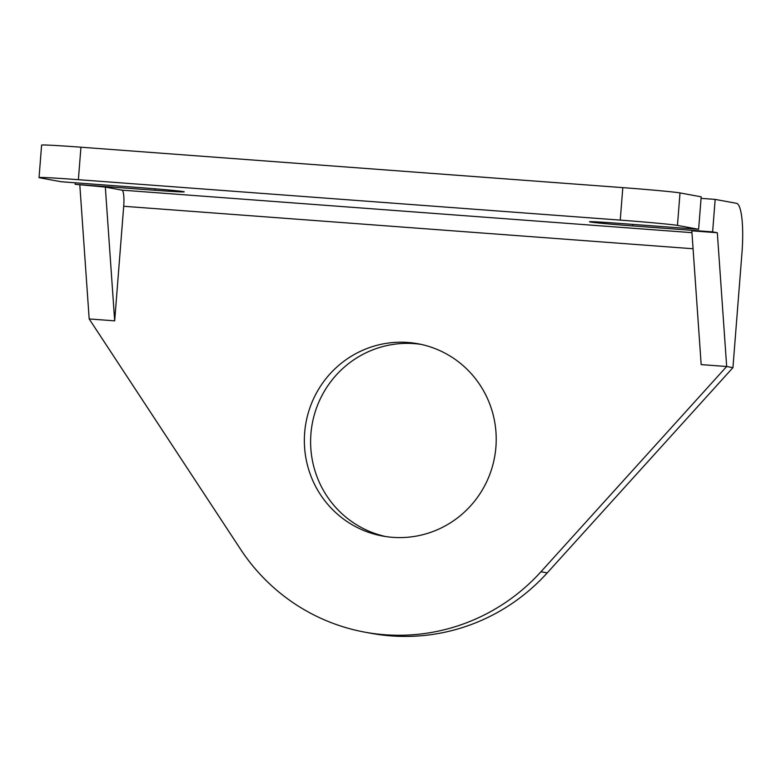 <?xml version="1.0" encoding="UTF-8"?>
<svg xmlns="http://www.w3.org/2000/svg" width="781" height="781" viewBox="0 0 781 781"><rect width="100%" height="100%" fill="white"/><g stroke="black" fill="none" stroke-linecap="round" stroke-linejoin="round"><path stroke-width="1.17" d="M495.906 447.035A97.752 95.868 -79.6 0 0 417.962 343.757A97.752 95.868 -79.6 0 0 304.658 432.762A97.752 95.868 -79.6 0 0 382.592 536.039A97.752 95.868 -79.6 0 0 495.906 447.035M421.086 344.392A97.752 95.868 -79.6 0 0 310.916 433.914A97.752 95.868 -79.6 0 0 385.736 536.557M364.912 632.171L371.17 633.323A195.504 191.736 100.4 0 0 547.227 572.903L732.929 367.656L726.672 366.504L540.96 571.751A195.504 191.736 100.4 0 1 364.912 632.171A195.504 191.736 100.4 0 1 240.607 549.346L89.18 318.941L114.68 320.845L123.701 206.272A15.64 3.036 94.3 0 0 121.924 190.134L105.328 187.079L75.132 184.316L154.941 190.271A36.434 0.752 -175.5 0 0 184.257 191.833A36.434 0.752 -175.5 0 0 140.941 187.694L61.133 181.739L39.968 177.843A48.871 1.006 -175.5 0 1 39.05 177.58A48.871 1.006 -175.5 0 1 78.383 179.689L620.251 220.115L622.808 187.635A48.871 1.006 4.5 0 1 680.007 192.927L677.459 225.406A48.871 1.006 -175.5 0 0 620.251 220.115M732.929 367.656L741.95 253.083A48.227 9.362 94.3 0 0 736.473 203.314L715.171 199.399L712.623 231.879L717.319 232.738L726.672 366.504L701.172 364.6L691.82 230.834L717.319 232.738M680.007 192.927L701.182 196.822L698.624 229.302L618.816 223.346A36.434 0.752 -175.5 0 0 589.489 221.775A36.434 0.752 -175.5 0 0 632.805 225.924L712.623 231.879M698.624 229.302L677.459 225.406M39.05 177.58L41.608 145.1A48.871 1.006 4.5 0 1 80.941 147.209L622.808 187.635M701.055 198.345L715.171 199.399M89.18 318.941L79.828 185.175M75.249 182.793L75.132 184.316M114.68 320.845L105.328 187.079M123.701 206.272L693.069 248.749M121.924 190.134L691.946 232.66M80.941 147.209L78.383 179.689M547.227 572.903L540.96 571.751M632.932 224.401L632.805 225.924M155.058 188.807L154.941 190.271"/></g></svg>
